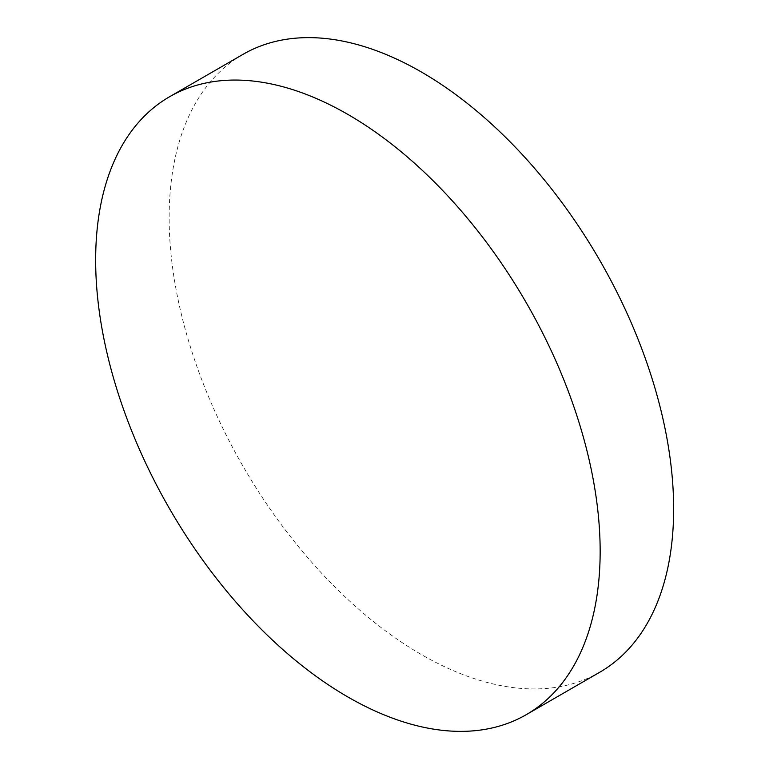<?xml version="1.0" encoding="UTF-8"?>
<svg xmlns="http://www.w3.org/2000/svg" width="769" height="769" viewBox="0 0 769 769"><rect width="100%" height="100%" fill="white"/><g stroke="black" fill="none" stroke-linecap="round" stroke-linejoin="round"><path stroke-width="0.58" stroke-dasharray="3.85 2.88" d="M599.762 672.231A356.739 205.967 60 0 1 421.393 654.563A356.739 205.967 60 0 1 188.347 340.196A356.739 205.967 60 0 1 243.033 54.339"/><path stroke-width="1.15" d="M600.156 551.354A356.739 205.967 60 0 1 526.275 714.661A356.739 205.967 60 0 1 347.905 696.993A356.739 205.967 60 0 1 95.654 260.076A356.739 205.967 60 0 1 169.536 96.769A356.739 205.967 60 0 1 347.905 114.437A356.739 205.967 60 0 1 600.156 551.354M169.536 96.769L243.033 54.339A356.739 205.967 60 0 1 421.393 72.007A356.739 205.967 60 0 1 654.448 386.374A356.739 205.967 60 0 1 599.762 672.231L526.275 714.661"/></g></svg>
